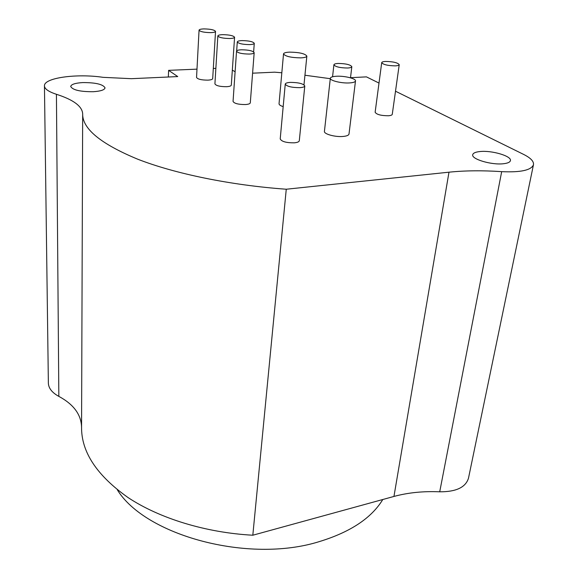 <?xml version="1.0" encoding="UTF-8"?>
<svg xmlns="http://www.w3.org/2000/svg" width="578" height="578" viewBox="0 0 578 578"><rect width="100%" height="100%" fill="white"/><g stroke="black" fill="none" stroke-linecap="round" stroke-linejoin="round"><path stroke-width="0.87" d="M168.343 77.004L168.617 70.35L177.742 76.578L131.358 78.687L103.094 77.336C77.011 73.363 43.877 77.77 44.448 85.833L48.364 382.932C48.48 388.12 51.977 392.606 58.84 396.385C73.652 404.354 81.231 414.636 81.563 427.221C81.339 452.018 96.851 475.477 128.092 497.586C159.383 518.329 205.681 532.699 252.817 535.221L393.95 496.444C408.039 492.629 423.291 491.083 439.714 491.806C456.071 491.9 465.666 487.362 468.491 478.187L533.472 164.723C533.956 161.378 530.647 157.931 523.552 154.377L395.504 91.216M82.697 82.582C95.645 82.538 103.086 84.301 105.044 87.856C104.575 89.93 100.659 91.216 93.289 91.714C80.19 91.779 72.662 90.031 70.697 86.476C71.231 84.345 75.234 83.044 82.697 82.582M168.617 70.35L196.99 69.15M213.304 68.457L215.869 68.349M232.334 70.111L235.109 71.78M281.826 72.777L274.644 72.178L252.593 73.182M330.284 78.687L304.938 75.234M379.002 83.073L366.445 76.874L350.514 77.676M44.448 85.833C44.542 88.882 48.53 91.707 56.427 94.293C73.485 99.77 82.235 106.28 82.668 113.83C82.329 128.713 100.673 143.835 137.709 159.196C174.896 173.711 230.347 185.213 286.262 189.23L448.983 172.186C465.001 170.539 482.572 170.366 501.682 171.652C520.67 172.533 531.261 170.228 533.472 164.723M479.913 151.552C491.64 150.164 511.942 156.118 510.41 160.648C509.991 162.223 507.686 163.256 503.481 163.733C491.596 165.229 471.063 159.08 472.732 154.68C473.165 153.047 475.564 152 479.913 151.552M236.539 51.189L233.05 101.41C234.234 103.505 238.374 104.546 245.455 104.553C248.475 104.322 250.086 103.744 250.303 102.819L254.176 52.663C252.933 50.85 248.721 49.889 241.532 49.78C238.425 49.918 236.763 50.387 236.539 51.189C237.782 53.003 242.016 53.956 249.248 54.065C252.326 53.92 253.966 53.451 254.176 52.663M283.523 53.898C285.272 56.377 291.037 57.699 300.813 57.872C304.577 57.684 306.593 57.092 306.853 56.109C305.09 53.624 299.361 52.302 289.665 52.128C285.85 52.302 283.798 52.894 283.523 53.898L279.044 103.744C279.022 104.755 280.395 105.723 283.184 106.634M330.334 78.24L324.431 131.322C323.666 134.017 335.168 137.217 343.05 136.451C346.721 136.105 348.707 135.303 349.004 134.038L355.492 80.949C356.171 78.608 344.466 75.747 336.49 76.245C332.675 76.469 330.623 77.134 330.334 78.24C329.597 80.544 341.417 83.463 349.459 82.929C353.201 82.69 355.217 82.025 355.492 80.949M285.25 84.092L280.214 138.922C281.594 141.581 286.291 142.882 294.31 142.824C297.388 142.528 299.05 141.841 299.296 140.765L304.794 85.97C303.342 83.658 298.537 82.466 290.387 82.387C287.208 82.589 285.489 83.153 285.25 84.092C286.695 86.404 291.522 87.596 299.729 87.661C302.879 87.459 304.563 86.888 304.794 85.97M381.711 62.634L375.136 112.226C376.545 114.531 380.974 115.708 388.409 115.759C390.786 115.564 392.072 115.08 392.267 114.307L399.232 64.678C397.729 62.684 393.206 61.6 385.663 61.441C383.214 61.564 381.899 61.962 381.711 62.634C383.2 64.628 387.744 65.704 395.33 65.863C397.751 65.733 399.051 65.336 399.232 64.678M234.581 37.252L231.308 85.139C231.099 85.992 229.524 86.512 226.576 86.707C219.915 86.678 216.028 85.732 214.915 83.875L217.848 35.923C218.997 37.527 222.971 38.394 229.777 38.516C232.775 38.401 234.379 37.982 234.581 37.252C233.425 35.648 229.466 34.788 222.711 34.658C219.676 34.767 218.058 35.193 217.848 35.923M215.529 31.393L212.697 78.608C212.494 79.446 210.898 79.959 207.914 80.147C201.404 80.111 197.618 79.208 196.549 77.438L199.056 30.143C200.161 31.674 204.034 32.498 210.674 32.628C213.716 32.52 215.334 32.108 215.529 31.393C214.424 29.868 210.565 29.037 203.969 28.907C200.906 29.008 199.266 29.42 199.056 30.143M338.274 63.45C335.565 63.594 334.106 64.035 333.903 64.787C335.334 66.81 339.871 67.886 347.515 68.016C350.196 67.864 351.634 67.424 351.829 66.694C350.391 64.664 345.875 63.587 338.274 63.45M242.088 40.605C239.097 40.72 237.5 41.154 237.291 41.898C238.483 43.581 242.565 44.484 249.537 44.614C252.499 44.484 254.082 44.058 254.284 43.321C253.077 41.638 249.017 40.727 242.088 40.605M252.817 535.221L286.262 189.23M382.802 499.508C371.488 518.083 350.369 532.092 319.453 541.557C248.641 563.875 145.114 535.416 117.269 489.725M58.84 396.385L56.427 94.293M81.563 427.221L82.668 114.495M393.95 496.444L448.983 172.186M439.714 491.806L501.682 171.652M306.853 56.109L303.985 84.807M333.903 64.787L332.56 76.773M351.829 66.694L350.492 77.828M237.291 41.898L236.662 50.907M254.284 43.321L253.626 51.854"/></g></svg>
